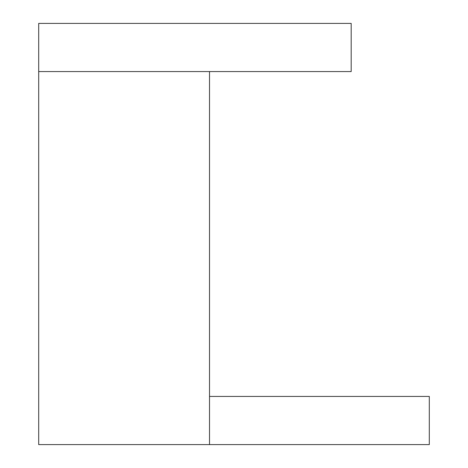 <?xml version="1.0" encoding="UTF-8"?>
<svg xmlns="http://www.w3.org/2000/svg" width="468" height="468" viewBox="0 0 468 468"><rect width="100%" height="100%" fill="white"/><g stroke="black" fill="none" stroke-linecap="round" stroke-linejoin="round"><path stroke-width="0.7" d="M38.698 444.6L429.302 444.6L38.698 444.6L38.698 23.4L351.181 23.4L38.698 23.4L38.698 71.575L351.181 71.575L38.698 71.575L38.698 444.6M429.302 396.425L209.524 396.425L429.302 396.425L429.302 444.6L429.302 396.425M351.181 23.4L351.181 71.575L351.181 23.4M209.524 71.575L209.524 444.6L209.524 71.575"/></g></svg>
